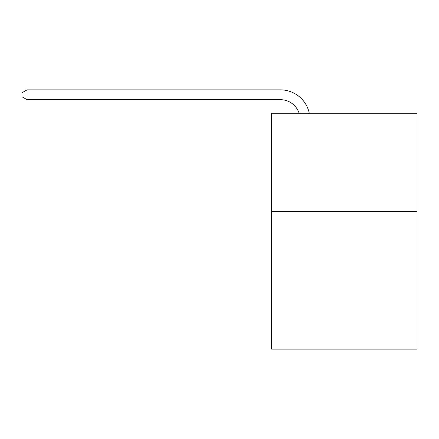 <?xml version="1.0" encoding="UTF-8"?>
<svg xmlns="http://www.w3.org/2000/svg" width="439" height="439" viewBox="0 0 439 439"><rect width="100%" height="100%" fill="white"/><g stroke="black" fill="none" stroke-linecap="round" stroke-linejoin="round"><path stroke-width="0.66" d="M417.05 211.538L417.05 349.137L271.593 349.137L271.593 113.257L417.05 113.257L417.05 211.538L271.593 211.538M280.433 99.691A19.656 19.656 -83 0 1 299.124 113.257A19.656 19.656 -83 0 0 280.433 99.691A19.656 19.656 -83 0 1 299.124 113.257A19.656 19.656 -83 0 0 280.433 99.691A19.656 19.656 -83 0 1 299.124 113.257A19.656 19.656 -83 0 0 280.433 99.691A19.656 19.656 -83 0 1 299.124 113.257A19.656 19.656 -83 0 0 280.433 99.691A19.656 19.656 -83 0 1 299.124 113.257A19.656 19.656 -83 0 0 280.433 99.691A19.656 19.656 -83 0 1 299.124 113.257A19.656 19.656 -83 0 0 280.433 99.691A19.656 19.656 -83 0 1 299.124 113.257A19.656 19.656 -83 0 0 280.433 99.691A19.656 19.656 -83 0 1 299.124 113.257A19.656 19.656 -83 0 0 280.433 99.691A19.656 19.656 -83 0 1 299.124 113.257A19.656 19.656 -83 0 0 280.433 99.691A19.656 19.656 -83 0 1 299.124 113.257A19.656 19.656 -83 0 0 280.433 99.691A19.656 19.656 -83 0 1 299.124 113.257A19.656 19.656 -83 0 0 280.433 99.691A19.656 19.656 -83 0 1 299.124 113.257A19.656 19.656 -83 0 0 280.433 99.691A19.656 19.656 -83 0 1 299.124 113.257A19.656 19.656 -83 0 0 280.433 99.691A19.656 19.656 -83 0 1 299.124 113.257A19.656 19.656 -83 0 0 280.433 99.691A19.656 19.656 -83 0 1 299.124 113.257A19.656 19.656 -83 0 0 280.433 99.691A19.656 19.656 -83 0 1 299.124 113.257A19.656 19.656 -83 0 0 280.433 99.691A19.656 19.656 -83 0 1 299.124 113.257A19.656 19.656 -83 0 0 280.433 99.691A19.656 19.656 -83 0 1 299.124 113.257A19.656 19.656 -83 0 0 280.433 99.691A19.656 19.656 -83 0 1 299.124 113.257A19.656 19.656 -83 0 0 280.433 99.691A19.656 19.656 -83 0 1 299.124 113.257A19.656 19.656 -83 0 0 280.433 99.691A19.656 19.656 -83 0 1 299.124 113.257A19.656 19.656 -83 0 0 280.433 99.691A19.656 19.656 -83 0 1 299.124 113.257A19.656 19.656 -83 0 0 280.433 99.691A19.656 19.656 -83 0 1 299.124 113.257A19.656 19.656 -83 0 0 280.433 99.691A19.656 19.656 -83 0 1 299.124 113.257A19.656 19.656 -83 0 0 280.433 99.691A19.656 19.656 -83 0 1 299.124 113.257A19.656 19.656 -83 0 0 280.433 99.691A19.656 19.656 -83 0 1 299.124 113.257A19.656 19.656 -83 0 0 280.433 99.691A19.656 19.656 -83 0 1 299.124 113.257A19.656 19.656 -83 0 0 280.433 99.691A19.656 19.656 -83 0 1 299.124 113.257A19.656 19.656 -83 0 0 280.433 99.691A19.656 19.656 -83 0 1 299.124 113.257A19.656 19.656 -83 0 0 280.433 99.691A19.656 19.656 -83 0 1 299.124 113.257A19.656 19.656 -83 0 0 280.433 99.691A19.656 19.656 -83 0 1 299.124 113.257A19.656 19.656 -83 0 0 280.433 99.691A19.656 19.656 -83 0 1 299.124 113.257A19.656 19.656 -83 0 0 280.433 99.691A19.656 19.656 -83 0 1 299.124 113.257A19.656 19.656 -83 0 0 280.433 99.691A19.656 19.656 -83 0 1 299.124 113.257A19.656 19.656 -83 0 0 280.433 99.691A19.656 19.656 -83 0 1 299.124 113.257A19.656 19.656 -83 0 0 280.433 99.691L27.059 99.691L21.95 96.745L21.95 92.81L27.059 89.863L280.433 89.863A29.484 29.484 97 0 1 309.286 113.257M27.059 89.863L27.059 99.691"/></g></svg>
